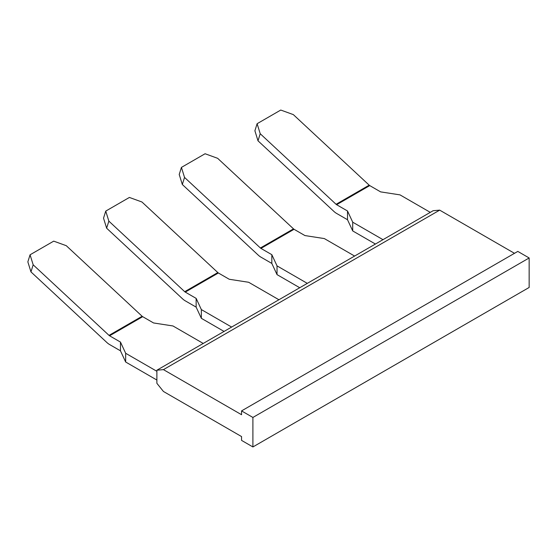 <?xml version="1.0" encoding="UTF-8"?>
<svg xmlns="http://www.w3.org/2000/svg" width="557" height="557" viewBox="0 0 557 557"><rect width="100%" height="100%" fill="white"/><g stroke="black" fill="none" stroke-linecap="round" stroke-linejoin="round"><path stroke-width="0.84" d="M514.487 253.324L439.682 210.135L163.438 369.625L241.557 414.721L241.557 410.899L517.794 251.409L529.15 257.968L529.15 287.461L252.906 446.951L241.557 440.392L241.557 436.57L163.438 391.467L156.886 383.313L156.886 370.21L163.438 369.625M439.682 210.135L433.13 210.72L156.886 370.21M241.557 410.899L252.906 417.451L252.906 446.951M529.15 257.968L252.906 417.451M299.736 287.732L277.031 274.622L271.83 263.426L260.941 257.146A13.382 7.721 60 0 1 258.176 255.071L182.32 184.499L179.215 174.48L181.429 167.399L205.08 153.746L217.641 158.306L293.504 228.871A2.674 1.546 -120 0 0 294.054 229.289L304.937 235.569L324.334 238.577L354.607 256.053M307.304 283.367L277.031 265.884L271.83 254.688L260.941 248.401A2.674 1.546 60 0 1 260.391 247.99L184.534 177.425L182.32 184.499M224.053 331.429L201.349 318.319L196.148 307.123L185.258 300.836A13.382 7.721 60 0 1 182.494 298.768L106.638 228.196L103.532 218.177L105.746 211.096L129.398 197.443L141.958 202.003L217.822 272.568A2.674 1.546 -120 0 0 218.372 272.986L229.254 279.266L248.652 282.274L278.925 299.75M231.621 327.056L201.349 309.581L196.148 298.385L185.258 292.098A2.674 1.546 60 0 1 184.708 291.687L108.852 221.115L106.638 228.196M156.886 380.041L125.666 362.015L120.465 350.819L109.576 344.532A13.382 7.721 60 0 1 106.812 342.458L30.955 271.893L27.85 261.874L30.064 254.793L53.716 241.139L66.276 245.693L142.132 316.265A2.674 1.546 -120 0 0 142.689 316.675L153.572 322.963L172.969 325.963L203.242 343.446M156.886 371.303L125.666 353.277L120.465 342.082L109.576 335.794A2.674 1.546 60 0 1 109.026 335.377L33.169 264.812L30.955 271.893M375.418 244.036L352.713 230.932L347.512 219.73L336.623 213.449A13.382 7.721 60 0 1 333.859 211.375L258.002 140.81L254.897 130.791L257.111 123.71L280.763 110.049L293.33 114.61L369.187 185.175A2.674 1.546 -120 0 0 369.737 185.592L380.619 191.88L400.017 194.88L430.289 212.356M382.986 239.67L352.713 222.187L347.512 210.992L336.623 204.711A2.674 1.546 60 0 1 336.073 204.294L260.216 133.729L258.002 140.81M271.83 254.688L271.83 263.426M277.031 265.884L277.031 274.622M196.148 298.385L196.148 307.123M201.349 309.581L201.349 318.319M120.465 342.082L120.465 350.819M125.666 353.277L125.666 362.015M347.512 210.992L347.512 219.73M352.713 222.187L352.713 230.932M184.534 177.425L181.429 167.399M108.852 221.115L105.746 211.096M33.169 264.812L30.064 254.793M260.216 133.729L257.111 123.71M260.941 248.401L294.054 229.289M185.258 292.098L218.372 272.986M109.576 335.794L142.689 316.675M336.623 204.711L369.737 185.592M260.391 247.99L293.504 228.871M184.708 291.687L217.822 272.568M109.026 335.377L142.132 316.265M336.073 204.294L369.187 185.175"/></g></svg>
